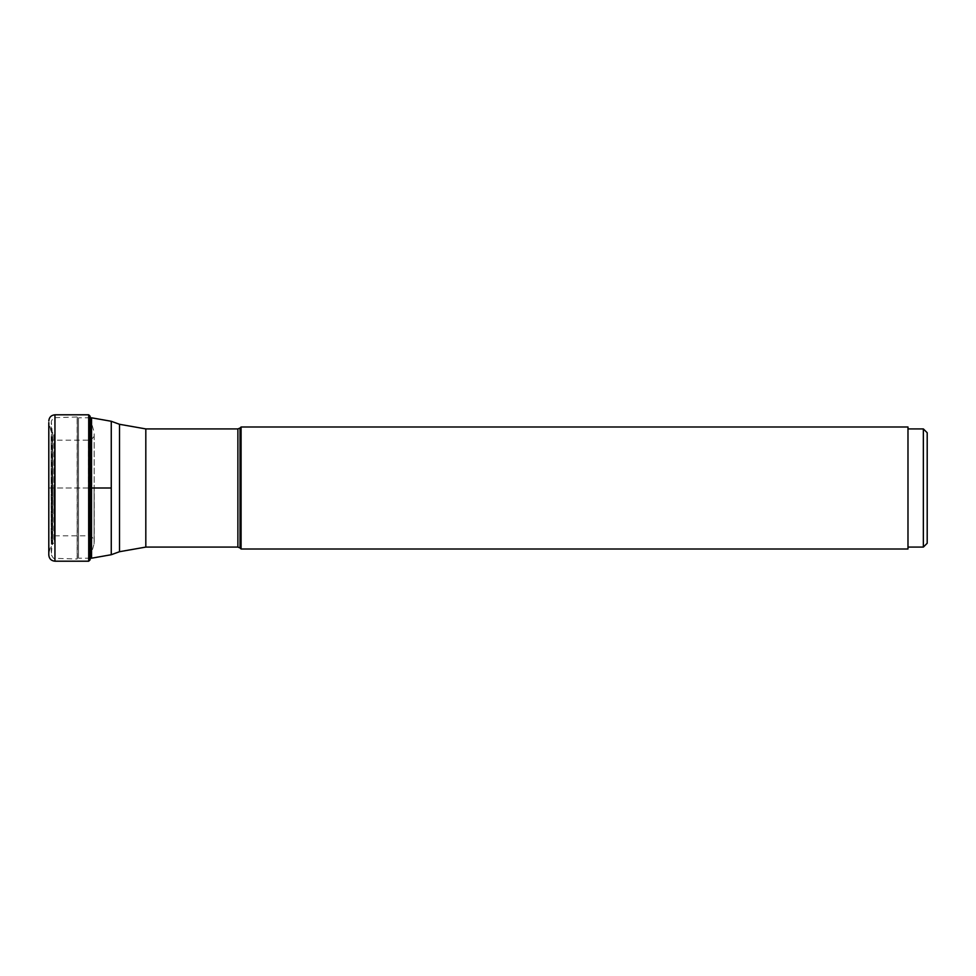<?xml version="1.0" encoding="UTF-8"?>
<svg xmlns="http://www.w3.org/2000/svg" width="976" height="976" viewBox="0 0 976 976"><rect width="100%" height="100%" fill="white"/><g stroke="black" fill="none" stroke-linecap="round" stroke-linejoin="round"><path stroke-width="0.73" stroke-dasharray="4.88 3.66" d="M54.4 434.442L54.4 541.558L54.4 434.442L53.851 488L53.851 433.271L52.655 432.27L52.655 543.73L52.655 432.27L52.118 488L52.118 431.221L51.301 421.486L51.301 554.514C52.863 557.991 54.107 559.272 55.022 558.345L55.022 417.655L55.022 558.345L77.141 559.004L77.141 416.996L77.141 559.004L77.36 417.252L77.36 558.748L78.531 558.199L78.531 488L78.531 558.199L90.134 558.199L90.134 488L94.208 488L51.155 488L51.155 539.313L51.155 436.687L51.252 488L48.91 488L48.8 553.441L48.8 422.559L48.8 555.051M51.155 436.687L51.252 540.741L51.423 432.624L51.423 488L51.423 432.624L48.91 422.937L48.91 488L48.8 422.559L48.8 488L90.134 488L90.134 417.801L78.531 417.801L78.531 488L78.531 417.801L77.141 416.996L55.022 417.655C54.107 416.728 52.863 418.009 51.301 421.486L51.301 554.514L52.118 544.779L52.118 488L52.118 544.779L53.851 542.729L53.851 488L54.4 541.558M90.134 488L90.134 418.277L90.134 488M241.084 427L241.084 549M907.985 549L907.985 427M907.985 547.085L907.985 428.915L907.985 547.085M923.357 547.085L923.357 428.915M927.2 432.758L927.2 543.242M51.155 539.313L51.423 543.376L48.91 553.063L48.8 488M54.949 414.8L54.949 561.2M88.706 561.2L88.706 414.8M94.074 488L94.074 543.949L94.074 488M51.155 438.688L52.582 440.188L52.582 488L52.582 440.188L88.499 440.176L88.499 488L88.499 440.176C91.964 439.712 93.867 437.699 94.208 434.161L94.184 543.559L94.184 432.441L90.134 418.277M52.582 488L52.582 535.812L52.582 488M88.499 488L88.499 535.824L88.499 488M91.549 558.199L91.549 417.801M91.549 488L111.264 488L111.264 554.722M111.264 421.278L111.264 488M119.523 551.708L119.523 424.292M145.814 428.915L145.814 547.085M237.888 547.085L237.888 428.915M240.059 428.025L240.059 547.975M90.134 557.723L94.184 543.559L94.208 488L94.208 541.839C93.867 538.301 91.964 536.288 88.499 535.824L52.582 535.812L51.155 537.312M51.423 488L51.423 543.376L51.423 488"/><path stroke-width="1.46" d="M54.949 561.2L54.949 414.8L88.706 414.8L88.706 561.2L54.949 561.2C51.216 560.834 49.166 558.784 48.8 555.051L48.8 422.559M48.8 488L48.8 553.441M91.549 417.801L90.134 417.801L90.134 416.227L90.134 559.773L90.134 558.199L91.549 558.199L91.549 488L111.264 488L111.264 421.278L91.549 417.801L91.549 488M241.084 488L241.084 427L240.059 428.025L240.059 547.975L241.084 549L241.084 488M241.084 427L907.985 427L907.985 549L241.084 549M907.985 428.915L923.357 428.915L923.357 547.085L907.985 547.085M923.357 428.915L927.2 432.758L927.2 543.242L923.357 547.085M111.264 421.278L119.523 424.292L119.523 551.708L111.264 554.722L111.264 488M119.523 551.708L145.814 547.085L145.814 428.915L119.523 424.292M145.814 428.915L237.888 428.915L237.888 547.085L145.814 547.085M54.949 414.8C51.216 415.166 49.166 417.216 48.8 420.949M88.706 414.8L90.134 416.227M88.706 561.2L90.134 559.773M111.264 554.722L91.549 558.199M237.888 547.085L240.059 547.975M237.888 428.915L240.059 428.025"/></g></svg>
